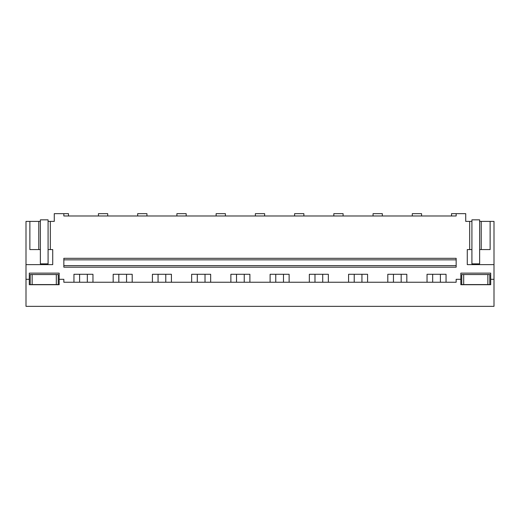 <?xml version="1.0" encoding="UTF-8"?>
<svg xmlns="http://www.w3.org/2000/svg" width="520" height="520" viewBox="0 0 520 520"><rect width="100%" height="100%" fill="white"/><g stroke="black" fill="none" stroke-linecap="round" stroke-linejoin="round"><path stroke-width="0.78" d="M494 264.635L494 306.339L26 306.339L26 264.635L52.721 264.635L52.721 249.574L50.316 249.574L50.316 221.39L54.268 221.39L54.268 213.661L63.843 213.661L63.843 215.982L456.157 215.982L456.157 213.661L465.731 213.661L465.731 221.39L469.684 221.39L469.684 249.574L467.279 249.574L467.279 264.635L494 264.635L494 221.39L481.221 221.39L481.221 249.574L490.132 249.574L490.132 221.39M26 279.305L29.289 279.305L29.289 273.13L59.163 273.13L59.163 279.305L63.843 279.305L63.843 282.243L456.157 282.243L456.157 279.305L460.837 279.305L460.837 273.13L490.711 273.13L490.711 284.713L460.837 284.713L460.837 279.305M63.843 213.661L68.477 213.661L68.477 215.982M73.951 282.243L73.951 274.287L92.963 274.287L92.963 282.243M113.178 282.243L113.178 274.287L132.197 274.287L132.197 282.243M152.412 282.243L152.412 274.287L171.431 274.287L171.431 282.243M191.646 282.243L191.646 274.287L210.659 274.287L210.659 282.243M230.874 282.243L230.874 274.287L249.893 274.287L249.893 282.243M270.108 282.243L270.108 274.287L289.127 274.287L289.127 282.243M309.342 282.243L309.342 274.287L328.354 274.287L328.354 282.243M348.569 282.243L348.569 274.287L367.588 274.287L367.588 282.243M387.803 282.243L387.803 274.287L406.822 274.287L406.822 282.243M427.037 282.243L427.037 274.287L446.05 274.287L446.05 282.243M26 264.635L26 221.39L38.779 221.39L38.779 249.574L40.365 249.574L40.365 221.39L38.779 221.39M50.316 221.39L48.087 221.39L48.087 249.574L50.316 249.574M29.868 221.39L29.868 249.574L38.779 249.574M29.289 279.305L29.289 284.713L59.163 284.713L59.163 279.305M494 279.305L490.711 279.305M63.843 265.636L63.843 267.183L456.157 267.183L456.157 265.636L63.843 265.636L63.843 259.844L456.157 259.844L456.157 265.636M456.157 259.844L456.157 258.303L63.843 258.303L63.843 259.844M98.442 215.982L98.442 213.661L107.705 213.661L107.705 215.982M137.67 215.982L137.67 213.661L146.939 213.661L146.939 215.982M176.904 215.982L176.904 213.661L186.173 213.661L186.173 215.982M216.131 215.982L216.131 213.661L225.4 213.661L225.4 215.982M255.366 215.982L255.366 213.661L264.635 213.661L264.635 215.982M294.6 215.982L294.6 213.661L303.869 213.661L303.869 215.982M333.827 215.982L333.827 213.661L343.096 213.661L343.096 215.982M373.061 215.982L373.061 213.661L382.33 213.661L382.33 215.982M412.295 215.982L412.295 213.661L421.558 213.661L421.558 215.982M451.522 215.982L451.522 213.661L456.157 213.661M469.684 221.39L471.913 221.39L471.913 249.574L469.684 249.574M471.913 249.574L471.913 263.861L479.635 263.861L479.635 221.39L481.221 221.39M479.635 249.574L481.221 249.574M87.321 282.243L87.321 274.287M79.599 282.243L79.599 274.287M126.549 282.243L126.549 274.287M118.827 282.243L118.827 274.287M165.782 282.243L165.782 274.287M158.06 282.243L158.06 274.287M205.017 282.243L205.017 274.287M197.288 282.243L197.288 274.287M244.244 282.243L244.244 274.287M236.522 282.243L236.522 274.287M283.478 282.243L283.478 274.287M275.756 282.243L275.756 274.287M322.712 282.243L322.712 274.287M314.983 282.243L314.983 274.287M361.94 282.243L361.94 274.287M354.218 282.243L354.218 274.287M401.174 282.243L401.174 274.287M393.451 282.243L393.451 274.287M440.401 282.243L440.401 274.287M432.679 282.243L432.679 274.287M40.365 249.574L40.365 263.861L48.087 263.861L48.087 249.574M48.087 221.39L48.087 219.843L40.365 219.843L40.365 221.39M479.635 221.39L479.635 219.843L471.913 219.843L471.913 221.39M58.24 284.577L58.24 274.541L30.212 274.541L32.143 274.541L32.143 284.577L58.24 284.577M30.212 284.577L30.212 274.541L30.212 284.577L32.143 284.577M56.309 284.577L56.309 274.541L58.24 274.541M52.221 274.541L53.339 274.541M463.691 284.577L489.788 284.577L489.788 274.541L461.76 274.541L461.76 284.577L463.691 284.577L463.691 274.541M487.857 284.577L487.857 274.541"/></g></svg>
